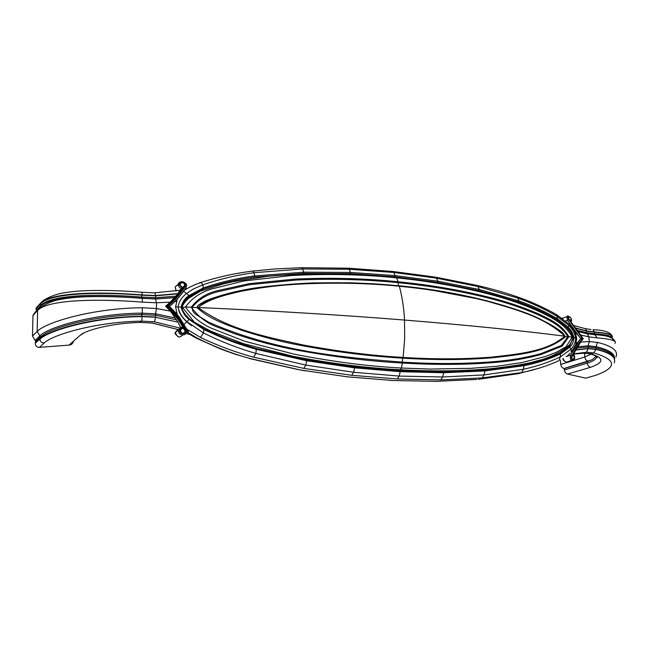 <?xml version="1.0" encoding="UTF-8"?>
<svg xmlns="http://www.w3.org/2000/svg" width="649" height="649" viewBox="0 0 649 649"><rect width="100%" height="100%" fill="white"/><g stroke="black" fill="none" stroke-linecap="round" stroke-linejoin="round"><path stroke-width="0.97" d="M35.744 311.431L32.969 315.357L37.618 310.482C46.712 299.992 94.478 298.28 142.35 302.134L156.474 302.775L170.33 302.15L177.785 293.9L179.789 290.314M32.969 315.357L32.507 336.077L37.171 331.452C46.314 321.815 94.462 308.032 142.35 307.74L156.49 308.518L170.379 311.106L177.988 322.155L155.655 317.32L177.988 322.155M35.273 343.175L39.97 339.192L40.343 336.863L39.816 335.858C48.821 326.674 95.419 313.564 141.644 313.134L141.774 316.306C95.776 316.663 49.032 329.546 39.978 338.689L35.273 343.175L35.638 341.333L32.507 336.077M35.265 343.67C35.533 346.079 36.928 347.312 39.451 347.369L68.989 345.114C71.439 344.846 72.948 343.516 73.515 341.139M179.44 290.395L182.304 287.832L180.828 286.55C175.271 282.031 187.334 280.376 185.29 285.966L186.101 287.158C182.507 293.502 177.502 299.481 171.06 305.111L169.332 306.539L171.085 308.226M186.92 331.006L188.478 331.736L186.823 329.651M177.209 299.165L176.788 301.314L174.849 301.607M32.937 315.779L40.433 306.506C49.381 296.212 95.533 294.443 141.652 298.224L141.652 297.064C95.93 293.299 49.9 295.052 40.944 305.346L40.717 303.253L36.02 308.713L40.709 303.748C49.697 293.372 95.947 291.466 141.774 295.181L155.598 295.806L177.785 293.9M43.816 300.049L40.717 303.253C49.665 292.869 95.963 291.117 142.099 294.93L155.598 295.546L178.029 293.591M175.4 312.461L176.869 312.899L177.299 314.611M181.704 307.293C181.436 308.275 182.637 310.668 185.29 314.497L189.492 318.983L186.847 321.636C181.866 317.101 178.946 312.201 178.077 306.953L181.047 307.066C182.353 312.047 185.03 316.185 189.086 319.47L203.778 329.449L203.948 328.767L198.764 325.863L189.435 319.008C185.452 315.714 182.864 311.82 181.671 307.326L181.047 307.066C182.28 302.158 184.884 298.345 188.859 295.636L186.588 293.478C181.712 297.242 178.873 301.736 178.077 306.953L175.595 306.993L176.869 312.899M175.595 306.993L176.788 301.314M187.861 334.089L186.231 333.01M177.461 329.943L177.031 329.351L178.329 329.627L151.639 322.951M39.451 347.369L44.197 342.972C53.015 334.357 97.691 321.644 141.831 321.141L154.438 321.799L179.96 328.11M68.989 345.114L79.981 335.452C85.814 329.911 112.691 323.056 140.143 322.448L152.385 323.048L176.909 329.262L177.396 329.96M180.568 327.599L178.24 322.504M44.197 342.972C41.674 342.875 40.262 341.609 39.97 339.192C48.983 330.09 95.792 316.955 142.099 316.582L155.655 317.32L154.438 321.799M141.774 316.306L155.655 317.061L155.679 315.317L176.009 319.73M36.02 308.713L36.255 310.287L40.944 305.354M36.036 308.218L38.94 305.071M189.167 334.219L188.656 334.194L189.167 334.219M181.704 288.635C179.4 287.823 178.288 286.387 178.37 284.319L178.37 284.319C178.775 282.591 180.024 281.715 182.118 281.69M176.163 291.06L175.206 286.834L178.37 284.319C177.883 283.11 179.416 282.266 182.969 281.788C186.012 283.199 187.163 284.668 186.441 286.177L186.19 286.98M176.049 291.077L175.206 286.834L178.426 284.108M176.049 286.16L177.388 285.106M185.29 285.966C181.233 293.259 175.408 300.025 167.807 306.263L169.332 306.539M188.948 334.008L187.602 332.312L188.478 331.736M182.312 287.832L183.205 286.85C179.513 293.007 174.451 298.775 168.034 304.154L165.6 306.279L170.379 311.106M168.034 304.154L170.33 302.15M182.361 287.531L180.276 285.236L180.171 283.913C181.29 282.404 182.685 282.283 184.348 283.564L184.6 285.674L183.205 286.85M184.762 284.733L184.446 285.625M180.828 286.55L180.276 285.236M184.6 285.674C180.438 293.088 174.435 299.943 166.598 306.231L165.6 306.279M166.598 306.231L167.807 306.263C175.481 312.802 181.436 320.557 185.671 329.522C187.853 336.433 175.628 334 181.168 328.662L180.495 330.666C181.777 334.13 183.334 334.251 185.168 331.006L184.981 329.846C180.641 320.711 174.508 312.834 166.598 306.231M181.898 327.015L182.694 327.567L180.633 330.244M185.168 331.006L183.562 328.662C179.716 321.109 174.549 314.473 168.059 308.754M182.564 328.451L183.562 328.662M177.664 329.903L175.384 332.28C177.055 337.358 179.416 338.291 182.466 335.079M186.474 328.938L185.671 329.522M182.02 326.934L178.881 329.895C177.047 335.014 185.46 337.091 186.685 332.045L186.571 328.946L179.286 317.061C175.611 312.493 172.269 308.965 169.259 306.474M182.694 327.567L181.168 328.662M303.829 368.389L305.849 365.095L255.893 353.429L253.629 357.177L303.829 368.389L351.709 375.292L397.302 378.975L399.184 376.079L353.632 372.275L305.849 365.095L306.628 360.747L354.565 367.837L354.443 366.896L306.571 359.822L306.628 360.747L256.428 349.34C238.718 344.505 221.171 337.878 203.778 329.449L203.559 333.002C220.782 341.536 238.232 348.343 255.893 353.429L256.355 348.472C238.718 343.678 221.252 337.115 203.94 328.8M399.8 370.733L400.198 371.69L354.565 367.837L353.632 372.275L351.709 375.292M256.477 348.505L306.571 359.822C290.541 356.942 270.641 352.594 256.469 348.489C252.542 347.434 237.785 342.964 227.937 339.151C215.93 334.56 206.942 330.357 203.948 328.767L189.459 319.032M476.747 379.43L436.55 381.352L393.075 380.517L347.613 376.858L300.057 369.922L249.881 358.467C232.253 353.648 214.608 346.817 196.947 337.983L187.602 332.312M199.795 282.591L201.076 282.485L202.95 284.83C219.816 279.062 236.836 275.022 254.027 272.718L252.899 271.095L251.682 271.12M183.48 291.369L186.588 293.478L193.167 289.073L202.95 284.83L203.388 289.008C220.376 283.288 237.485 279.33 254.7 277.131L303.554 273.416L303.675 272.182L350.46 272.442L350.273 273.667L303.554 273.416M476.228 285.211L477.972 286.509L436.639 278.186L393.797 272.466L349.219 269.254L302.661 268.962L254.027 272.718L254.724 275.93L303.675 272.182L302.661 268.962L301.769 267.713L275.484 268.913L252.875 271.087M300.528 267.696L301.769 267.713M555.836 314.189L556.85 316.152C544.389 308.916 531.409 302.888 517.902 298.086L477.972 286.509L479.303 289.503L478.93 290.606L518.527 301.972L518.997 300.949L479.303 289.503L438.051 281.26L395.176 275.606L350.46 272.442L349.219 269.254L348.399 268.199L347.191 268.142M181.679 307.196L181.834 306.117C183.343 302.223 185.801 299.035 189.216 296.552L188.859 295.636L203.259 287.929C220.303 282.145 237.461 278.137 254.724 275.93L254.7 277.131M186.62 329.051L200.444 337.448L203.559 333.002L186.847 321.636L184.186 324.338M196.095 338.04L196.947 337.983M393.075 380.517L391.185 380.419M181.834 306.117L181.704 307.22M191.552 325.652C184.34 320.338 180.065 315.187 178.718 310.198M196.12 293.056L183.424 301.225M539.287 361.039L555.179 354.638M478.126 379.308L518.226 373.694L538.848 368.267M482.223 377.929L484.089 374.919L523.394 369.265L521.601 372.567L482.223 377.929L440.768 379.876L397.302 378.975M440.768 379.876L442.642 376.98L443.64 372.745L400.198 371.69L399.184 376.079L442.642 376.98L484.089 374.919L484.949 370.944L443.64 372.745L443.194 371.804L399.987 370.733M399.833 370.725L354.435 366.888L400.011 370.741L443.381 371.828C457.375 371.804 475.595 370.871 484.625 370.068L443.332 371.804M572.872 337.764L570.017 345.406L569.003 346.631L559.771 353.283L563.056 351.523L569.027 346.623L571.12 349.121L560.306 356.893C548.827 362.345 536.52 366.466 523.394 369.265L524.003 365.687L484.949 370.944L484.625 370.068L505.774 367.845L523.394 364.892L484.552 370.044M559.917 353.267L549.452 357.672L523.573 364.892L524.003 365.687C536.926 363.156 549.095 359.23 560.509 353.908L559.9 353.267M567.372 327.85L569.068 325.611C572.678 329.376 574.884 333.456 575.695 337.861L573.992 337.634C572.962 333.424 571.015 329.935 568.151 327.169L557.523 318.797L556.923 319.649L567.372 327.85C570.195 330.617 572.061 333.911 572.978 337.723L573.992 337.634C573.684 341.634 572.321 344.789 569.879 347.101L560.509 353.908L560.306 356.893L558.935 360.706C547.188 366.036 534.744 369.995 521.601 372.567M574.503 331.306L575.42 333.286L576.774 333.764L570.463 325.628M576.71 338.137L575.712 345.008L571.234 352.115L571.12 349.121C574.13 345.876 575.655 342.12 575.695 337.861L576.71 338.137L575.42 333.286M584.579 328.548L590.988 329.505M612.372 336.58C612.388 334.478 606.377 332.921 594.338 331.907L586.534 330.876L575.265 327.899M612.161 337.634C613.638 335.111 607.764 333.278 594.525 332.142L586.55 331.087L575.452 328.175M573.951 358.402L573.813 358.621C572.467 359.724 571.826 359.189 571.899 357.031L572.183 356.106C575.825 349.032 579.403 343.183 582.932 338.567L580.831 338.486L577.561 342.615L576.263 342.883M572.856 355.125L573.643 354.443L574.333 356.552M574.3 355.482C576.19 360.317 569.644 361.233 571.891 355.774C575.428 348.829 578.892 343.061 582.291 338.47L568.719 319.446C567.453 316.55 567.972 315.876 570.293 317.418M580.831 338.486L576.774 333.764M573.643 354.443L573.505 353.981C574.998 357.266 575.063 359.222 573.692 359.83C570.804 361.014 569.757 359.457 570.552 355.149L579.8 339.67M566.017 356.585L570.552 355.149L571.891 355.774M575.712 345.008L577.561 342.615M570.082 353.145L567.477 355.782M571.664 360.455L568.849 361.323C566.228 362.718 564.306 361.785 563.072 358.516M614.96 343.386C617.11 340.822 611.123 338.989 596.991 337.878L588.854 336.863L580.336 334.9M570.179 320.817L570.722 321.125L571.225 320.468L571.055 319.486M570.268 320.736L571.104 318.992M569.181 316.996L568.475 317.053L568.97 319.276L583.224 338.656M571.225 320.468L571.047 318.562M568.532 318.44L569.684 320.273M570.714 321.555L570.722 321.125M581.829 340.449L583.256 338.689M615.95 356.958C618.521 350.849 612.34 345.998 597.413 342.412L589.284 341.552L580.62 342.104M614.644 360.203C614.246 355.53 608.064 351.872 596.098 349.219L588.124 348.432L575.825 349.787M614.246 362.921C616.339 357.21 610.238 352.707 595.952 349.405L588.148 348.643L575.687 350.046M596.18 375.171L585.787 378.172L596.18 375.171C617.434 367.204 616.631 359.797 593.778 352.926L586.542 352.237L573.546 353.859M572.183 356.106L572.734 355.238M585.787 378.172L567.551 374.051C565.79 373.516 564.735 372.161 564.395 369.995L587.28 363.132C587.637 365.363 588.708 366.75 590.501 367.31C604.251 362.458 604.341 357.972 590.777 353.859L582.713 353.178M564.395 369.995L564.273 368.575L587.142 361.671L587.28 363.132C592.342 361.59 595.376 359.773 596.382 357.704L596.642 356.569M560.371 360L560.752 364.438C561.093 366.62 562.156 367.975 563.932 368.51L564.273 368.575M591.231 354.086L584.838 357.015L584.498 353.17M596.269 356.204L592.318 359.668L563.932 368.51M587.142 361.671L592.318 359.668M573.294 355.246L574.089 356.025M571.899 357.031L572.24 356.171M569.489 316.728L566.837 316.728L567.518 320.273L568.719 319.446M562.399 318.359L566.837 316.728C567.023 315.471 568.321 315.82 570.722 317.783C571.728 319.811 571.891 321.028 571.201 321.425L571.371 319.949M565.693 320.931L567.518 320.273L579.573 337.107M563.527 317.937L562.066 318.124M571.534 326.918L569.246 324.289L569.068 325.611L556.85 316.152L557.523 318.797C545.144 311.569 532.294 305.622 518.997 300.949L517.139 296.812L516.336 296.528M478.93 290.606L437.751 282.429L394.933 276.807L350.273 273.667M437.751 282.429L438.051 281.26L435.925 277.22L477.218 285.446C490.96 288.61 504.265 292.399 517.139 296.812C530.452 301.355 543.489 307.237 556.234 314.441M540.641 360.633L541.136 360.406M190.4 296.853L184.194 301.59M565.084 336.717L567.899 336.717L561.417 345.463L540.787 353.648C526.079 357.664 510.56 360.325 494.222 361.623C465.609 363.951 434.944 364.113 402.218 362.118L402.786 358.159C371.058 356.35 337.626 352.212 302.491 345.747C282.372 342.064 261.985 336.872 241.355 330.163C226.063 324.573 209.919 319.324 196.955 307.61L192.112 307.399C198.343 299.53 207.031 294.289 218.178 291.661L249.435 284.716L295.871 280.052C331.55 278.502 365.598 279.378 398.024 282.664L398.015 281.755C365.574 278.445 331.501 277.537 295.806 279.029L249.305 283.637L217.967 290.557C206.82 293.032 197.929 298.581 191.268 307.196L185.476 306.953C191.731 298.378 200.395 292.399 211.493 289.016L243.578 281.017L291.385 275.533C328.118 273.627 363.229 274.405 396.709 277.877L398.015 281.755C430.263 284.927 460.879 290.168 489.849 297.469C506.398 301.598 522.437 306.993 537.972 313.654C549.354 319.113 561.434 324.038 568.857 336.685L567.899 336.717C561.004 325.206 548.932 319.949 537.623 314.554C522.185 307.91 506.212 302.515 489.703 298.378C460.806 291.06 430.246 285.828 398.024 282.664L398.543 285.714L372.429 283.71L350.265 282.794L313.873 282.891C288.992 283.791 263.737 286.534 238.102 291.117C226.639 293.567 210.3 298.499 204.419 301.436L197.831 305.728C230.76 288.01 267.623 286.087 301.282 283.516C335.363 281.982 367.918 282.753 398.957 285.828L399.119 285.876C357.242 281.885 312.98 282.096 266.333 286.517L240.365 290.817L224.943 294.557C216.028 296.763 202.95 301.753 199.608 304.397L197.831 305.728L196.955 307.61L198.059 307.496C210.025 298.418 226.103 294.768 241.039 291.296C261.214 287.361 281.155 284.943 300.86 284.035C335.217 282.404 368.04 283.134 399.33 286.233C430.474 289.259 460.003 294.322 487.926 301.428C515.103 309.297 543.935 316.623 564.817 336.174L565.019 336.352C542.994 315.268 514.957 309.208 487.545 300.99C459.638 293.916 430.141 288.87 399.046 285.836M520.052 365.541L540.536 359.903M181.761 307.877L185.476 306.953C191.901 316.363 200.76 323.551 212.061 328.516L244.835 341.301L293.802 354.062C331.493 361.582 367.375 366.239 401.447 368.032L402.299 363.018C435.065 365.006 465.795 364.827 494.497 362.483C510.885 361.177 526.477 358.499 541.282 354.451L562.107 346.168L568.857 336.685L572.272 337.115C565.604 324.808 553.41 318.44 541.655 312.631C525.674 305.298 509.1 299.384 491.934 294.881C461.845 286.915 430.1 281.244 396.709 277.877L396.255 277.204C433.938 281.058 472.342 288.464 500.541 296.544L522.437 303.7L546.709 314.278C557.337 319.373 565.141 325.149 570.146 331.607C571.826 334.097 572.734 335.995 572.864 337.31M398.105 370.636L400.441 369.752C433.053 371.585 463.751 371.179 492.518 368.535C520.685 364.86 549.127 362.32 569.457 344.952C572.41 340.465 573.546 337.959 572.88 337.439L572.272 337.115L566.09 346.712L556.177 352.342L545.249 356.528L521.877 362.596L497.061 366.247L471.069 368.332L430.06 369.07L401.447 368.032L400.441 369.752C366.369 368.015 330.455 363.497 292.699 356.204L243.529 343.686L210.527 331.055L194.449 322.277L182.418 307.399L182.539 306.393C182.904 304.941 184.162 302.986 186.312 300.519L188.624 298.297L200.241 291.263L223.126 283.986L233.324 281.609L268.288 276.247C291.579 274.389 313.84 273.521 335.054 273.659L366.539 274.819L395.655 277.139M196.501 314.797L208.378 322.058C275.647 351.79 343.321 357.461 402.218 362.118L402.299 363.018C369.354 361.25 334.624 357.023 298.102 350.346C277.172 346.525 255.998 340.985 234.581 333.716L218.599 327.55C207.291 323.591 198.18 316.801 191.268 307.196L192.112 307.399C192.08 310.23 193.28 312.502 195.714 314.213L208.378 322.058L196.769 315.008M565.068 336.255L562.797 332.953C560.314 330.519 551.415 324.678 544.576 321.393L536.91 317.694C519.427 310.482 501.401 304.519 482.824 299.814L426.101 289.048L399.33 286.233C402.12 296.447 403.856 307.715 404.538 320.054C343.086 315.098 274.259 310.912 198.059 307.496C228.959 330.146 268.824 337.358 302.848 344.919C337.959 351.433 371.374 355.603 403.102 357.421L402.786 358.159C434.222 360.114 463.702 360.033 491.236 357.891C518.226 354.816 545.338 352.723 564.955 337.245L565.076 336.296M403.102 357.421C434.676 359.4 464.262 359.295 491.877 357.104C518.559 354.021 546.937 351.677 564.817 336.174C519.176 330.382 465.747 325.011 404.538 320.054L404.668 338.664L403.102 357.421M141.644 313.134L142.228 313.126L142.22 314.562L155.208 315.252L156.49 308.518L156.474 302.775L155.492 298.986L174.605 297.688M141.774 295.181L141.652 297.064L155.16 297.713L155.354 298.864L142.261 298.37C122.036 296.739 102.891 296.22 84.824 296.812C74.846 297.25 66.02 298.256 58.345 299.854C54.443 300.552 43.751 303.756 37.634 310.295L37.171 331.452L39.816 335.858L35.119 340.392M39.816 335.866L40.287 337.099L44.294 334.211L35.281 342.948M40.279 337.099L35.581 341.617M84.167 332.823L79.981 335.452M155.16 297.713L155.63 297.721L155.598 295.546L154.9 292.886L142.034 292.285L142.099 294.93M174.67 297.583L155.857 298.889L155.63 297.721L175.847 296.195M142.35 307.74L142.228 313.126L155.898 313.889L174.8 317.864M142.099 316.582L141.831 321.141L139.957 322.448M35.638 341.35L40.343 336.863L44.294 334.211C58.353 325.441 100.741 314.952 141.652 314.562L142.22 314.562M155.208 315.252L155.679 315.317L155.898 313.889M142.22 297.112L142.22 298.248L155.492 298.986L142.261 298.37L142.35 302.134M155.857 298.889L174.662 297.599M141.839 292.269L142.034 292.285C123.383 290.752 105.617 290.184 88.735 290.582C79.381 290.882 71.017 291.652 63.634 292.894C57.85 293.656 45.073 297.802 40.733 302.969L36.044 308.072M154.365 292.853L180.244 290.208M40.984 305.752L40.984 305.76C49.584 296.39 95.533 294.37 141.644 298.207M200.444 337.448C218.121 345.82 235.847 352.399 253.629 357.177M394.519 277.026L395.176 275.606L393.797 272.466L393.051 271.501L391.874 271.379M189.216 296.552L203.388 289.008M196.46 338.226L220.984 349.13L235.125 354.192L249.881 358.467M347.613 376.858L345.657 376.639M301.761 267.713L348.399 268.199L393.051 271.501L434.806 277.034M523.451 364.876C536.309 362.385 548.421 358.516 559.771 353.283M556.217 314.416L569.116 324.151M573.546 325.465L585.528 328.719L586.534 330.876L586.428 332.621L576.961 330.3M612.202 335.922C610.157 332.142 603.748 330.065 592.975 329.708L594.338 331.907M612.299 338.137C612.112 336.117 606.182 334.624 594.492 333.659L594.525 332.142M573.724 354.127L583.776 353.161M612.364 340.157C614.465 337.577 608.657 335.736 594.955 334.633L594.2 333.635L586.728 332.677L588.854 336.863L589.284 341.552L588.172 345.836L577.634 346.712M615.187 341.707C613.362 337.48 606.637 335.16 595.019 334.754L586.696 333.554L594.882 334.6L594.2 333.635M594.955 334.633L594.882 334.6C605.257 335.476 611.009 336.644 612.153 338.097M577.861 331.55L587.386 333.789L595.019 334.754L596.991 337.878M586.761 333.586L577.772 331.42M577.756 331.396L586.696 333.554L586.728 332.677M614.498 359.27C615.447 353.956 609.297 349.754 596.066 346.671L597.413 342.412M596.066 346.671L595.798 347.807L595.766 346.615L588.172 345.836L588.026 346.988L576.864 348.002M595.498 347.742L588.026 346.988M614.392 358.905L614.043 357.64C612.64 353.47 606.555 350.192 595.798 347.807L596.098 349.219M587.872 345.836L588.148 348.643L586.542 352.237M588.043 353.389L590.777 353.859L593.778 352.926L595.952 349.405M567.551 374.051L590.501 367.31M560.752 364.438L584.838 357.015C585.203 359.254 586.29 360.657 588.108 361.209M518.527 301.972C531.791 306.604 544.584 312.493 556.923 319.649M569.003 346.631L570.017 345.406M517.545 373.832L518.226 373.694M436.55 381.352L434.83 381.369M398.543 285.714L398.543 285.714C442.91 289.925 483.107 298.199 519.143 310.522M187.796 334.008L186.109 333.188M185.022 288.992L186.904 288.44M182.223 287.32L181.542 286.696M183.367 286.68C181.339 289.843 181.379 290.476 174.719 297.972L166.582 305.395M182.118 328.532L183.286 328.475M182.255 326.926C180.162 327.777 179.035 328.767 178.881 329.895L175.384 332.28C174.305 333.245 175.538 334.86 179.083 337.115M354.443 366.896C339.232 365.241 316.85 361.777 306.571 359.822M183.91 290.744C185.825 289.138 189.549 287.101 195.089 284.643L201.076 282.485M200.963 282.453C218.437 276.88 235.749 273.091 252.899 271.095M249.654 358.572L298.216 369.597M300.041 369.93L305.638 370.904M196.095 338.015L189.524 334.308M579.857 339.605L579.346 340.238M562.886 358.629C562.878 360.179 564.159 361.339 566.739 362.101M583.232 338.656L569.424 319.779M572.751 355.319L580.912 341.69M590.509 353.9C596.658 356.131 598.613 357.396 596.382 357.704L596.244 356.269M574.397 356.918L572.84 355.149M573.789 358.589L574.406 357.064M180.171 283.913C181.185 282.583 182.572 282.461 184.348 283.564M571.096 318.862C571.047 317.596 570.171 316.996 568.475 317.053M181.704 307.001L182.539 306.393"/></g></svg>
